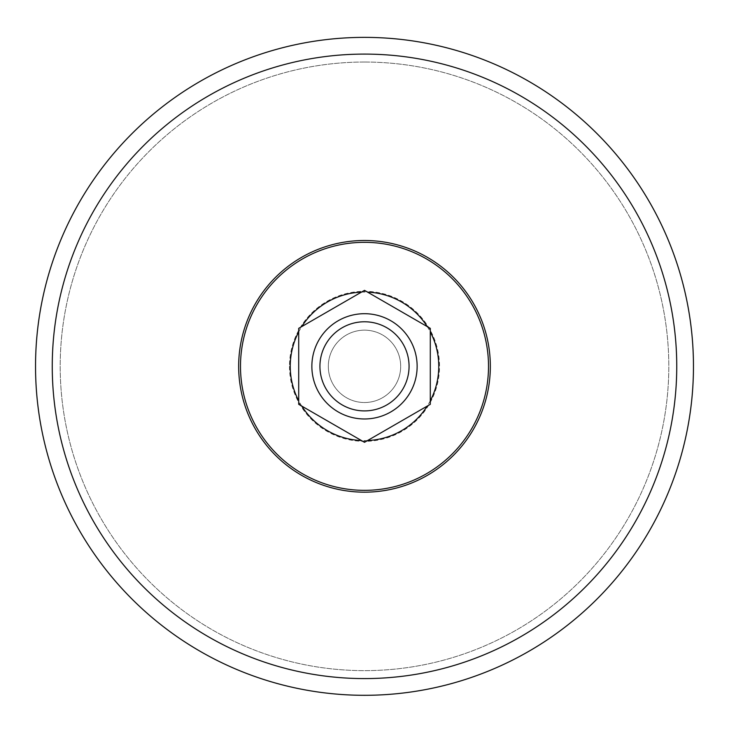 <?xml version="1.0" encoding="UTF-8"?>
<svg xmlns="http://www.w3.org/2000/svg" width="729" height="729" viewBox="0 0 729 729"><rect width="100%" height="100%" fill="white"/><g stroke="black" fill="none" stroke-linecap="round" stroke-linejoin="round"><path stroke-width="0.55" stroke-dasharray="3.65 2.73" d="M298.708 328.351L298.708 404.322L364.5 442.312L430.292 404.322L430.292 328.351L364.5 290.361L298.708 328.351M364.5 313.698A52.634 52.634 0 0 1 410.081 392.658A52.634 52.634 0 0 1 318.919 392.658A52.634 52.634 0 0 1 364.5 313.698M364.5 330.155A36.186 36.186 0 0 1 400.686 366.341A36.186 36.186 0 0 1 364.5 402.526A36.186 36.186 0 0 1 328.314 366.341A36.186 36.186 0 0 1 364.5 330.155A36.186 36.186 0 0 1 395.838 384.429A36.186 36.186 0 0 1 333.162 384.429A36.186 36.186 0 0 1 364.5 330.155M289.55 366.341A74.95 74.95 0 0 0 401.98 431.249A74.95 74.95 0 0 0 401.98 301.423A74.95 74.95 0 0 0 289.55 366.341M361.429 292.138A74.267 74.267 0 0 1 367.571 292.138M427.221 326.583A74.267 74.267 0 0 1 430.292 331.895M430.292 400.777A74.267 74.267 0 0 1 427.221 406.099M367.571 440.535A74.267 74.267 0 0 1 361.429 440.535M301.779 406.099A74.267 74.267 0 0 1 298.708 400.777M298.708 331.895A74.267 74.267 0 0 1 301.779 326.583M364.5 37.37A328.97 328.97 0 0 1 649.393 530.821A328.97 328.97 0 0 1 79.607 530.821A328.97 328.97 0 0 1 364.5 37.37M364.5 62.038A304.294 304.294 0 0 1 628.034 518.483A304.294 304.294 0 0 1 100.966 518.483A304.294 304.294 0 0 1 364.5 62.038A304.294 304.294 0 0 1 628.034 518.483A304.294 304.294 0 0 1 100.966 518.483A304.294 304.294 0 0 1 364.5 62.038M289.495 366.341A75.005 75.005 0 0 0 402.007 431.295A75.005 75.005 0 0 0 402.007 301.378A75.005 75.005 0 0 0 289.495 366.341"/><path stroke-width="1.09" d="M298.708 328.351L298.708 404.322L364.5 442.312L430.292 404.322L430.292 328.351L364.5 290.361L298.708 328.351M364.5 313.698A52.634 52.634 0 0 1 410.081 392.658A52.634 52.634 0 0 1 318.919 392.658A52.634 52.634 0 0 1 364.5 313.698M364.5 321.771A44.56 44.56 0 0 1 403.091 388.621A44.56 44.56 0 0 1 325.909 388.621A44.56 44.56 0 0 1 364.5 321.771M367.571 292.138A74.267 74.267 0 0 1 427.221 326.583M430.292 331.895A74.267 74.267 0 0 1 430.292 400.777M427.221 406.099A74.267 74.267 0 0 1 367.571 440.535M361.429 440.535A74.267 74.267 0 0 1 301.779 406.099M298.708 400.777A74.267 74.267 0 0 1 298.708 331.895M301.779 326.583A74.267 74.267 0 0 1 361.429 292.138M364.5 37.37A328.97 328.97 0 0 1 649.393 530.821A328.97 328.97 0 0 1 79.607 530.821A328.97 328.97 0 0 1 364.5 37.37M364.5 242.329A124.003 124.003 0 0 1 471.891 428.342A124.003 124.003 0 0 1 257.109 428.342A124.003 124.003 0 0 1 364.5 242.329M364.5 240.497A125.835 125.835 0 0 1 473.476 429.253A125.835 125.835 0 0 1 255.524 429.253A125.835 125.835 0 0 1 364.5 240.497M364.5 54.092A312.249 312.249 0 0 1 634.913 522.465A312.249 312.249 0 0 1 94.087 522.465A312.249 312.249 0 0 1 364.5 54.092"/></g></svg>
